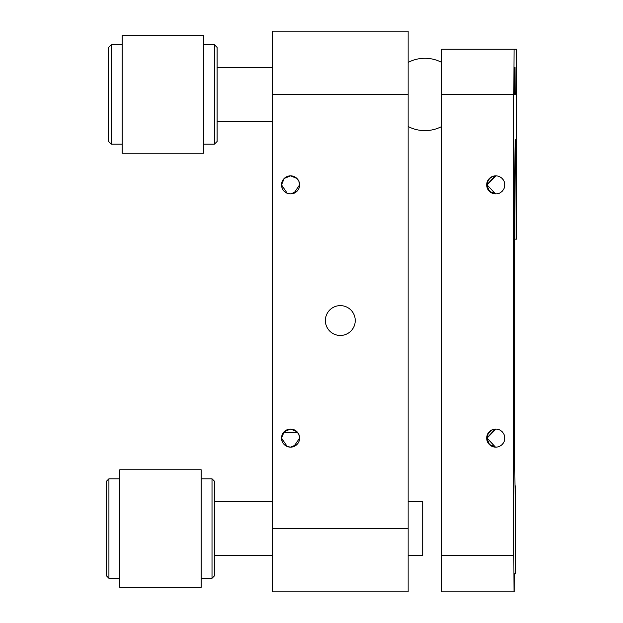<?xml version="1.0" encoding="UTF-8"?>
<svg xmlns="http://www.w3.org/2000/svg" width="623" height="623" viewBox="0 0 623 623"><rect width="100%" height="100%" fill="white"/><g stroke="black" fill="none" stroke-linecap="round" stroke-linejoin="round"><path stroke-width="0.93" d="M298.9 181.379L296.992 178.521M284.205 178.466L290.567 175.85L296.93 178.458L294.079 176.558M284.143 178.528L281.526 184.891L282.211 181.433M298.931 181.449L299.616 184.891L293.822 193.332M281.526 184.899L282.235 188.387A9.041 9.041 180 0 1 282.219 188.356M287.102 193.239L290.567 193.932A9.041 9.041 180 0 0 299.616 184.891A9.041 9.041 180 0 0 290.567 175.85A9.041 9.041 180 0 0 281.526 184.891A9.041 9.041 180 0 0 290.567 193.932L297 191.245M287.242 193.301L281.526 184.891M287.242 446.52L281.526 438.109L282.211 434.652M284.205 431.684L290.567 429.068A9.041 9.041 180 0 0 281.526 438.109A9.041 9.041 180 0 0 290.567 447.15L297 444.464M298.9 434.597L296.992 431.739M296.93 431.684L294.079 429.777M284.143 431.755L281.526 438.109L282.235 441.606A9.041 9.041 180 0 0 282.227 441.606M287.102 446.457L290.567 447.15A9.041 9.041 180 0 0 299.616 438.109A9.041 9.041 180 0 0 290.567 429.068L296.93 431.677M298.931 434.667L299.616 438.109L293.822 446.551M326.647 326.538A14.921 14.921 180 0 0 340.314 335.462L340.314 335.462A14.921 14.921 180 0 0 355.235 320.541A14.921 14.921 180 0 0 340.314 305.62A14.921 14.921 180 0 0 325.385 320.541A14.921 14.921 180 0 0 353.973 326.538M408.135 528.545L272.485 528.545L272.485 591.85L408.135 591.85L408.135 94.455L272.485 94.455L272.485 31.15L408.135 31.15L408.135 94.455M272.485 528.545L272.485 94.455M408.135 501.414L422.729 501.414L422.729 555.677L408.135 555.677M212.015 478.807L214.733 481.517L214.733 575.574L212.015 578.284L212.015 478.807L201.167 478.807M119.772 528.545L119.772 587.325L201.167 587.325L201.167 469.765L119.772 469.765L119.772 528.545M108.916 578.284L106.206 575.574L106.206 481.517L108.916 478.807L108.916 578.284L119.772 578.284M214.39 44.716L217.108 47.426L217.108 141.483L214.39 144.193L214.39 44.716L203.542 44.716M122.147 94.455L122.147 153.235L203.542 153.235L203.542 35.675L122.147 35.675L122.147 94.455M111.299 144.193L108.581 141.483L108.581 47.426L111.299 44.716L111.299 144.193L122.147 144.193M514.466 239.154L516.148 239.154A174.09 0.95 90 0 0 515.813 172.953L514.8 172.953A174.09 0.95 90 0 0 514.357 320.541A174.09 0.95 90 0 0 515.307 494.631A174.09 0.95 90 0 0 515.603 485.963L515.011 485.963M504.778 438.109A9.041 9.041 -90 0 0 495.737 429.068A9.041 9.041 -90 0 0 486.688 438.109A9.041 9.041 -90 0 0 495.737 447.15A9.041 9.041 -90 0 0 504.778 438.109M495.791 447.15L489.429 444.487L486.789 438.109L495.246 429.083M513.92 438.109L514.068 410.978L513.92 438.109M495.931 429.068L487.085 438.109L495.464 447.127M495.994 429.068A9.041 9.041 -90 0 0 487.209 438.109A9.041 9.041 -90 0 0 495.994 447.15M504.778 184.891A9.041 9.041 -90 0 0 495.737 175.85A9.041 9.041 -90 0 0 486.688 184.891A9.041 9.041 -90 0 0 495.737 193.932A9.041 9.041 -90 0 0 504.778 184.891M495.791 193.932L489.429 191.269L486.789 184.891L495.246 175.865M513.92 184.891L514.068 212.022L513.92 184.891M495.931 175.85L487.085 184.891L495.464 193.909M495.994 175.85A9.041 9.041 -90 0 0 487.209 184.891A9.041 9.041 -90 0 0 495.994 193.932M514.419 94.455L514.567 67.323L514.419 94.455M515.805 94.455L515.953 67.323L515.805 94.455M441.473 555.677L513.819 555.677L514.022 591.85L441.676 591.85L441.723 49.24L516.592 49.24L516.693 239.154L516.148 239.154M514.068 49.24L513.819 94.455L441.473 94.455M513.819 555.677L513.819 94.455M441.824 591.85L514.022 591.85M514.17 591.85L514.427 573.76L515.603 573.76L515.603 485.963M514.8 172.953A144.7 0.794 -90 0 1 515.307 139.669A144.7 0.794 -90 0 1 515.813 172.953M283.551 432.409L297.592 432.409M214.733 501.414L272.485 501.414M214.733 555.677L272.485 555.677M217.108 67.323L272.485 67.323M217.108 121.586L272.485 121.586M201.167 578.284L212.015 578.284M108.916 478.807L119.772 478.807M203.542 144.193L214.39 144.193M111.299 44.716L122.147 44.716M441.551 62.323A36.173 36.173 0 0 0 408.135 62.417M408.135 126.492A36.173 36.173 0 0 0 441.473 126.625"/></g></svg>
